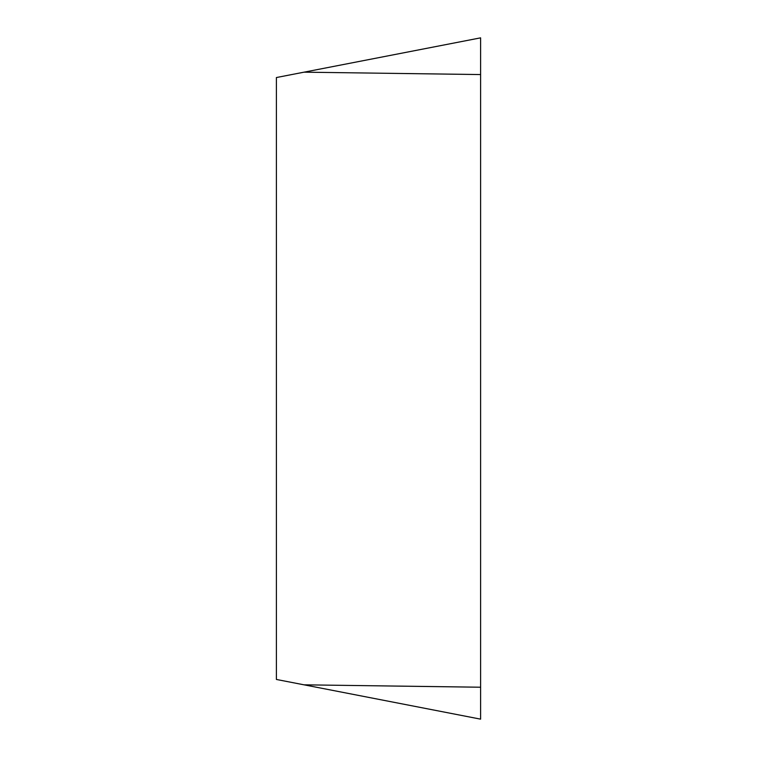 <?xml version="1.0" encoding="UTF-8"?>
<svg xmlns="http://www.w3.org/2000/svg" width="757" height="757" viewBox="0 0 757 757"><rect width="100%" height="100%" fill="white"/><g stroke="black" fill="none" stroke-linecap="round" stroke-linejoin="round"><path stroke-width="1.14" d="M480.61 687.224L480.61 719.15L276.39 679.455L276.39 77.545L480.61 37.85L480.61 687.224L304.04 684.83M480.61 74.564L304.04 72.17"/></g></svg>
